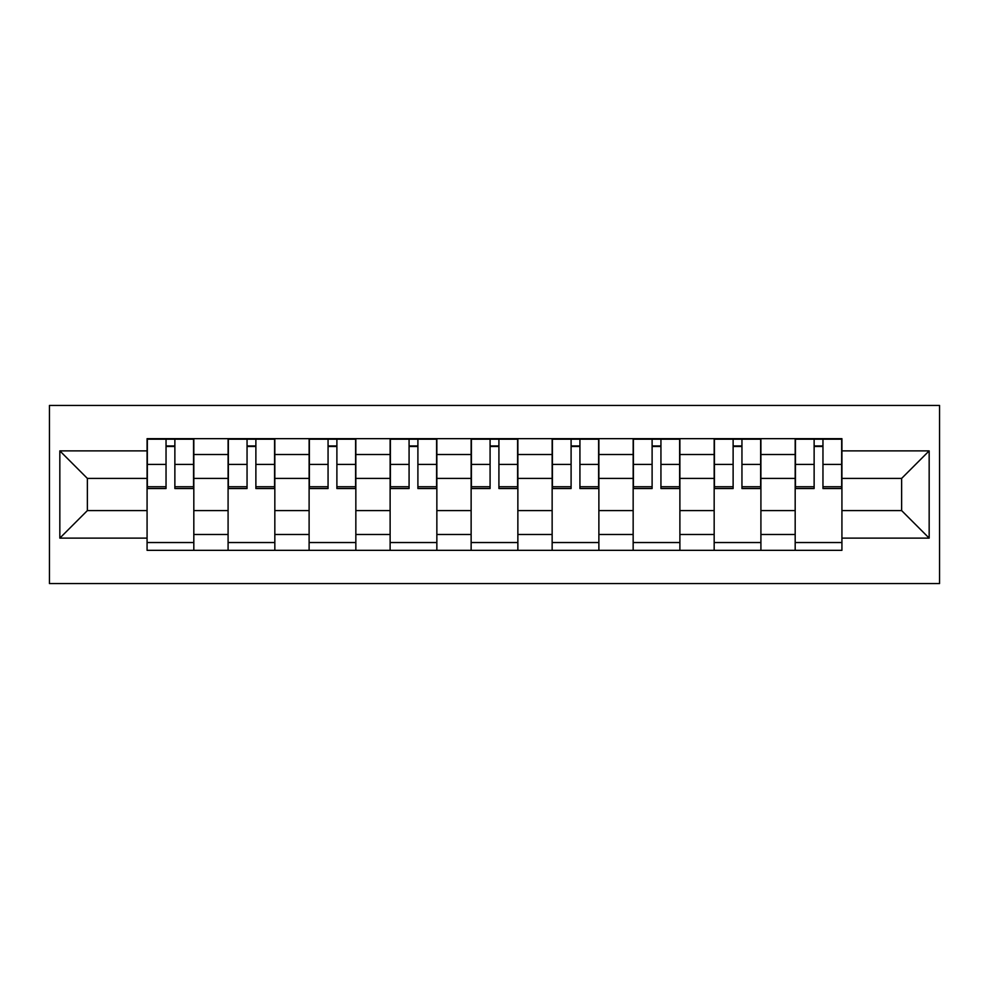 <?xml version="1.0" encoding="UTF-8"?>
<svg xmlns="http://www.w3.org/2000/svg" width="989" height="989" viewBox="0 0 989 989"><rect width="100%" height="100%" fill="white"/><g stroke="black" fill="none" stroke-linecap="round" stroke-linejoin="round"><path stroke-width="1.48" d="M49.45 583.559L939.55 583.559L939.55 405.441L49.45 405.441L49.45 583.559M228.088 550.329L228.088 454.507L193.819 454.507L193.819 550.329M193.819 454.507L193.819 438.671M228.088 454.507L228.088 438.671M274.831 438.671L274.831 550.329M309.112 550.329L309.112 438.671M355.842 438.671L355.842 550.329M390.123 550.329L390.123 438.671M436.854 438.671L436.854 550.329M471.135 550.329L471.135 438.671M517.865 438.671L517.865 550.329M552.146 550.329L552.146 438.671M598.877 438.671L598.877 550.329M633.158 550.329L633.158 438.671M679.888 438.671L679.888 550.329M714.169 550.329L714.169 438.671M760.912 438.671L760.912 550.329M795.181 550.329L795.181 438.671M795.181 510.596L760.912 510.596M714.169 510.596L679.888 510.596M633.158 510.596L598.877 510.596M552.146 510.596L517.865 510.596M471.135 510.596L436.854 510.596M390.123 510.596L355.842 510.596M309.112 510.596L274.831 510.596M228.088 510.596L193.819 510.596M795.181 478.404L760.912 478.404M714.169 478.404L679.888 478.404M633.158 478.404L598.877 478.404M552.146 478.404L517.865 478.404M471.135 478.404L436.854 478.404M390.123 478.404L355.842 478.404M309.112 478.404L274.831 478.404M228.088 478.404L193.819 478.404M87.366 510.596L147.077 510.596L147.077 478.404L87.366 478.404L87.366 510.596L59.834 538.127L59.834 450.873L147.077 450.873L147.077 478.404M841.923 478.404L841.923 510.596L901.634 510.596L901.634 478.404L841.923 478.404L841.923 438.671L147.077 438.671L147.077 450.873M841.923 450.873L929.166 450.873L929.166 538.127L841.923 538.127L841.923 510.596M147.077 510.596L147.077 550.329L841.923 550.329L841.923 538.127M147.077 538.127L59.834 538.127M193.819 542.541L147.077 542.541M166.041 446.459L174.868 446.459M274.831 542.541L228.088 542.541M247.052 446.459L255.879 446.459M355.842 542.541L309.112 542.541M328.064 446.459L336.89 446.459M436.854 542.541L390.123 542.541M409.075 446.459L417.902 446.459M517.865 542.541L471.135 542.541M490.087 446.459L498.913 446.459M598.877 542.541L552.146 542.541M571.098 446.459L579.925 446.459M679.888 542.541L633.158 542.541M652.11 446.459L660.936 446.459M760.912 542.541L714.169 542.541M733.121 446.459L741.948 446.459M841.923 542.541L795.181 542.541M814.132 446.459L822.959 446.459M59.834 450.873L87.366 478.404M901.634 510.596L929.166 538.127M901.634 478.404L929.166 450.873M174.868 488.529L174.868 439.19L193.56 439.19L193.56 488.529L174.868 488.529M166.041 445.94L174.868 445.94M157.721 439.19L147.336 439.19L147.336 488.529L166.041 488.529L166.041 439.19L158.5 439.19M147.336 439.19L182.396 439.19M255.879 488.529L255.879 439.19L274.571 439.19L274.571 488.529L255.879 488.529M247.052 445.94L255.879 445.94M238.745 439.19L228.348 439.19L228.348 488.529L247.052 488.529L247.052 439.19L239.523 439.19M228.348 439.19L263.408 439.19M336.89 488.529L336.89 439.19L355.583 439.19L355.583 488.529L336.89 488.529M328.064 445.94L336.89 445.94M319.756 439.19L309.372 439.19L309.372 488.529L328.064 488.529L328.064 439.19L320.535 439.19M309.372 439.19L344.419 439.19M417.902 488.529L417.902 439.19L436.594 439.19L436.594 488.529L417.902 488.529M409.075 445.94L417.902 445.94M400.768 439.19L390.383 439.19L390.383 488.529L409.075 488.529L409.075 439.19L401.546 439.19M390.383 439.19L425.431 439.19M498.913 488.529L498.913 439.19L517.606 439.19L517.606 488.529L498.913 488.529M490.087 445.94L498.913 445.94M481.779 439.19L471.394 439.19L471.394 488.529L490.087 488.529L490.087 439.19L482.558 439.19M471.394 439.19L506.442 439.19M579.925 488.529L579.925 439.19L598.617 439.19L598.617 488.529L579.925 488.529M571.098 445.94L579.925 445.94M562.79 439.19L552.406 439.19L552.406 488.529L571.098 488.529L571.098 439.19L563.569 439.19M552.406 439.19L587.454 439.19M660.936 488.529L660.936 439.19L679.628 439.19L679.628 488.529L660.936 488.529M652.11 445.94L660.936 445.94M643.802 439.19L633.417 439.19L633.417 488.529L652.11 488.529L652.11 439.19L644.581 439.19M633.417 439.19L668.465 439.19M741.948 488.529L741.948 439.19L760.652 439.19L760.652 488.529L741.948 488.529M733.121 445.94L741.948 445.94M724.813 439.19L714.429 439.19L714.429 488.529L733.121 488.529L733.121 439.19L725.592 439.19M714.429 439.19L749.477 439.19M822.959 488.529L822.959 439.19L841.664 439.19L841.664 488.529L822.959 488.529M814.132 445.94L822.959 445.94M805.825 439.19L795.44 439.19L795.44 488.529L814.132 488.529L814.132 439.19L806.604 439.19M795.44 439.19L830.5 439.19M714.169 454.507L679.888 454.507M633.158 454.507L598.877 454.507M552.146 454.507L517.865 454.507M471.135 454.507L436.854 454.507M390.123 454.507L355.842 454.507M309.112 454.507L274.831 454.507M795.181 454.507L760.912 454.507M714.169 534.493L679.888 534.493M633.158 534.493L598.877 534.493M552.146 534.493L517.865 534.493M471.135 534.493L436.854 534.493M390.123 534.493L355.842 534.493M309.112 534.493L274.831 534.493M228.088 534.493L193.819 534.493M795.181 534.493L760.912 534.493M174.868 486.736L193.56 486.736M174.868 464.41L193.56 464.41M147.336 486.736L166.041 486.736M147.336 464.41L166.041 464.41M255.879 486.736L274.571 486.736M255.879 464.41L274.571 464.41M228.348 486.736L247.052 486.736M228.348 464.41L247.052 464.41M336.89 486.736L355.583 486.736M336.89 464.41L355.583 464.41M309.372 486.736L328.064 486.736M309.372 464.41L328.064 464.41M417.902 486.736L436.594 486.736M417.902 464.41L436.594 464.41M390.383 486.736L409.075 486.736M390.383 464.41L409.075 464.41M498.913 486.736L517.606 486.736M498.913 464.41L517.606 464.41M471.394 486.736L490.087 486.736M471.394 464.41L490.087 464.41M579.925 486.736L598.617 486.736M579.925 464.41L598.617 464.41M552.406 486.736L571.098 486.736M552.406 464.41L571.098 464.41M660.936 486.736L679.628 486.736M660.936 464.41L679.628 464.41M633.417 486.736L652.11 486.736M633.417 464.41L652.11 464.41M741.948 486.736L760.652 486.736M741.948 464.41L760.652 464.41M714.429 486.736L733.121 486.736M714.429 464.41L733.121 464.41M822.959 486.736L841.664 486.736M822.959 464.41L841.664 464.41M795.44 486.736L814.132 486.736M795.44 464.41L814.132 464.41"/></g></svg>
